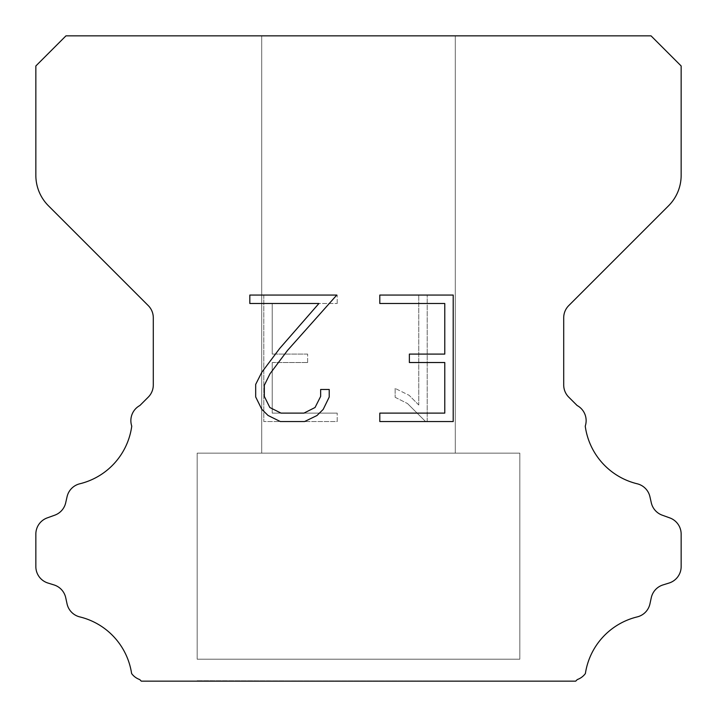 <?xml version="1.0" encoding="UTF-8"?>
<svg xmlns="http://www.w3.org/2000/svg" width="717" height="717" viewBox="0 0 717 717"><rect width="100%" height="100%" fill="white"/><g stroke="black" fill="none" stroke-linecap="round" stroke-linejoin="round"><path stroke-width="0.54" stroke-dasharray="3.58 2.69" d="M455.295 35.85L261.705 35.85L261.705 453.144L455.295 453.144L261.705 453.144L455.295 453.144L455.295 35.85L261.705 35.85L261.705 453.144L455.295 453.144L261.705 453.144L455.295 453.144L455.295 35.85L261.705 35.85L261.705 453.144L455.295 453.144L261.705 453.144L455.295 453.144L455.295 35.85L261.705 35.85L261.705 453.144L455.295 453.144L261.705 453.144L455.295 453.144L455.295 35.85L261.705 35.85L261.705 453.144L455.295 453.144L261.705 453.144L455.295 453.144L455.295 35.85L261.705 35.85L261.705 453.144L455.295 453.144L261.705 453.144L455.295 453.144L455.295 35.85L261.705 35.85L261.705 453.144L455.295 453.144L261.705 453.144L455.295 453.144L455.295 35.85L261.705 35.85L261.705 453.144L455.295 453.144L261.705 453.144L455.295 453.144L455.295 35.85L261.705 35.85L261.705 453.144L455.295 453.144L261.705 453.144L455.295 453.144L455.295 35.85L261.705 35.85L261.705 453.144L455.295 453.144L261.705 453.144L455.295 453.144L455.295 35.85L261.705 35.85L261.705 453.144L455.295 453.144L261.705 453.144L455.295 453.144L455.295 35.85L261.705 35.85L261.705 453.144L455.295 453.144L261.705 453.144L455.295 453.144L455.295 35.85L261.705 35.85L261.705 453.144L455.295 453.144L261.705 453.144L455.295 453.144L455.295 35.85L261.705 35.85L261.705 453.144L455.295 453.144L261.705 453.144L455.295 453.144L455.295 35.85L261.705 35.85L261.705 453.144L455.295 453.144L455.295 35.85L261.705 35.85L261.705 453.144L455.295 453.144L455.295 35.85L261.705 35.85L261.705 453.144L455.295 453.144L455.295 35.85L261.705 35.85L261.705 453.144L455.295 453.144L455.295 35.85L261.705 35.85L261.705 453.144L455.295 453.144L455.295 35.85L261.705 35.85L261.705 453.144L455.295 453.144L455.295 35.85L261.705 35.85L261.705 453.144L455.295 453.144L455.295 35.85L261.705 35.85L261.705 453.144L455.295 453.144L455.295 35.85L261.705 35.85L261.705 453.144L455.295 453.144L455.295 35.85L261.705 35.85L261.705 453.144L455.295 453.144L455.295 35.85L261.705 35.85L261.705 453.144L455.295 453.144L455.295 35.85L261.705 35.85L261.705 453.144L455.295 453.144L455.295 35.85L261.705 35.85L261.705 453.144L455.295 453.144L455.295 35.85L261.705 35.85L261.705 453.144L455.295 453.144L455.295 35.85L261.705 35.85L455.295 35.85M197.175 680.72L519.825 681.15L197.175 680.72M519.825 453.144L197.175 453.144L197.175 659.21L519.825 659.21L197.175 659.21L519.825 659.21L519.825 453.144L197.175 453.144L197.175 659.21L519.825 659.21L197.175 659.21L519.825 659.21L519.825 453.144L197.175 453.144L197.175 659.21L519.825 659.21L197.175 659.21L519.825 659.21L519.825 453.144L197.175 453.144L197.175 659.21L519.825 659.21L197.175 659.21L519.825 659.21L519.825 453.144L197.175 453.144L197.175 659.21L519.825 659.21L197.175 659.21L519.825 659.21L519.825 453.144L197.175 453.144L197.175 659.21L519.825 659.21L197.175 659.21L519.825 659.21L519.825 453.144L197.175 453.144L197.175 659.21L519.825 659.21L197.175 659.21L519.825 659.21L519.825 453.144L197.175 453.144L197.175 659.21L519.825 659.21L197.175 659.21L519.825 659.21L519.825 453.144L197.175 453.144L197.175 659.21L519.825 659.21L197.175 659.21L519.825 659.21L519.825 453.144L197.175 453.144L197.175 659.21L519.825 659.21L197.175 659.21L519.825 659.21L519.825 453.144L197.175 453.144L197.175 659.21L519.825 659.21L197.175 659.21L519.825 659.21L519.825 453.144L197.175 453.144L197.175 659.21L519.825 659.21L197.175 659.21L519.825 659.21L519.825 453.144L197.175 453.144L197.175 659.21L519.825 659.21L197.175 659.21L519.825 659.21L519.825 453.144L197.175 453.144L197.175 659.21L519.825 659.21L197.175 659.21L519.825 659.21L519.825 453.144L197.175 453.144L197.175 659.21L519.825 659.21L519.825 453.144L197.175 453.144L197.175 659.21L519.825 659.21L519.825 453.144L197.175 453.144L197.175 659.21L519.825 659.21L519.825 453.144L197.175 453.144L197.175 659.21L519.825 659.21L519.825 453.144L197.175 453.144L197.175 659.21L519.825 659.21L519.825 453.144L197.175 453.144L197.175 659.21L519.825 659.21L519.825 453.144L197.175 453.144L197.175 659.21L519.825 659.21L519.825 453.144L197.175 453.144L197.175 659.21L519.825 659.21L519.825 453.144L197.175 453.144L197.175 659.21L519.825 659.21L519.825 453.144L197.175 453.144L197.175 659.21L519.825 659.21L519.825 453.144L197.175 453.144L197.175 659.21L519.825 659.21L519.825 453.144L197.175 453.144L197.175 659.21L519.825 659.21L519.825 453.144L197.175 453.144L197.175 659.21L519.825 659.21L519.825 453.144L197.175 453.144L197.175 659.21L519.825 659.21L519.825 453.144L197.175 453.144L519.825 453.144M444.773 362.524L444.773 413.117L379.804 413.117L379.804 421.542L453.207 421.542L453.207 295.063L379.804 295.063L379.804 303.497L444.773 303.497L444.773 354.09L409.371 354.09L409.371 362.524L444.773 362.524M329.211 397.057L329.211 389.474L320.651 389.474L320.651 396.402L315.05 407.507L303.936 413.117L281.037 413.117L269.843 407.525L264.322 396.402L264.322 385.298L270.004 373.763L287.544 350.38L336.784 295.063L249.83 295.063L249.83 303.497L318.922 303.497L279.639 348.516L261.777 372.311L255.682 384.411L255.682 396.931L261.777 409.273L268.033 415.448L280.302 421.542L304.591 421.542L316.941 415.546L323.197 409.407L329.211 397.057M272.227 413.117L272.227 362.524L272.227 413.117L337.196 413.117L272.227 413.117M272.227 362.524L307.629 362.524L272.227 362.524M307.629 362.524L307.629 354.09L307.629 362.524M307.629 354.09L272.227 354.09L307.629 354.09M272.227 354.09L272.227 303.497L272.227 354.09M272.227 303.497L337.196 303.497L272.227 303.497M337.196 303.497L337.196 295.063L337.196 303.497M337.196 421.542L337.196 413.117L337.196 421.542L263.793 421.542L337.196 421.542M263.793 295.063L263.793 421.542L263.793 295.063L337.196 295.063L263.793 295.063M395.139 388.408L395.139 397.29L395.139 388.408L409.138 395.318L395.139 388.408M395.139 397.29L407.489 403.537L395.139 397.29M407.489 403.537L425.423 421.381L407.489 403.537M425.423 421.381L427.207 421.381L425.423 421.381M427.207 421.381L427.207 294.902L427.207 421.381M418.773 405.024L409.138 395.318L418.773 405.024L418.773 294.902L418.773 405.024M427.207 294.902L418.773 294.902L427.207 294.902M65.964 35.85L35.85 65.964L35.85 175.378A43.02 43.02 0 0 0 48.451 205.797L148.258 305.603A17.208 17.208 0 0 1 153.295 317.774L153.295 384.975A17.208 17.208 0 0 1 148.258 397.137L139.887 405.499A17.208 17.208 0 0 0 131.758 426.113A68.832 68.832 0 0 1 79.793 483.787A17.208 17.208 0 0 0 67.075 496.711L65.695 502.796A17.208 17.208 0 0 1 54.752 515.182L47.223 517.898A17.208 17.208 0 0 0 35.85 534.084L35.85 566.609A17.208 17.208 0 0 0 47.949 583.038L54.017 584.929A17.208 17.208 0 0 1 65.731 597.745L67.04 603.804A17.208 17.208 0 0 0 79.802 616.907A68.832 68.832 0 0 1 131.614 673.55A17.208 17.208 0 0 0 139.698 679.555L141.294 681.15L575.706 681.15L577.302 679.555A17.208 17.208 0 0 0 585.386 673.55A68.832 68.832 0 0 1 637.198 616.907A17.208 17.208 0 0 0 649.961 603.804L651.269 597.745A17.208 17.208 0 0 1 662.983 584.929L669.051 583.038A17.208 17.208 0 0 0 681.15 566.609L681.15 534.084A17.208 17.208 0 0 0 669.777 517.898L662.248 515.182A17.208 17.208 0 0 1 651.305 502.796L649.925 496.711A17.208 17.208 0 0 0 637.207 483.787A68.832 68.832 0 0 1 585.242 426.113A17.208 17.208 0 0 0 577.113 405.499L568.742 397.137A17.208 17.208 0 0 1 563.705 384.975L563.705 317.774A17.208 17.208 0 0 1 568.742 305.603L668.549 205.797A43.02 43.02 0 0 0 681.15 175.378L681.15 65.964L651.036 35.85L65.964 35.85M519.825 681.15L197.175 681.15L519.825 681.15"/><path stroke-width="1.08" d="M444.773 413.117L444.773 362.524L409.371 362.524L409.371 354.09L444.773 354.09L444.773 303.497L379.804 303.497L379.804 295.063L453.207 295.063L453.207 421.542L379.804 421.542L379.804 413.117L444.773 413.117M329.211 389.474L329.211 397.057L323.197 409.407L316.941 415.546L304.591 421.542L280.302 421.542L268.033 415.448L261.777 409.273L255.682 396.931L255.682 384.411L261.777 372.311L279.639 348.516L318.922 303.497L249.83 303.497L249.83 295.063L336.784 295.063L287.544 350.38L270.004 373.763L264.322 385.298L264.322 396.402L269.843 407.525L281.037 413.117L303.936 413.117L315.05 407.507L320.651 396.402L320.651 389.474L329.211 389.474M65.964 35.85L651.036 35.85L681.15 65.964L681.15 175.378A43.02 43.02 0 0 1 668.549 205.797L568.742 305.603A17.208 17.208 0 0 0 563.705 317.774L563.705 384.975A17.208 17.208 0 0 0 568.742 397.137L577.113 405.499A17.208 17.208 0 0 1 585.242 426.113A68.832 68.832 0 0 0 637.207 483.787A17.208 17.208 0 0 1 649.925 496.711L651.305 502.796A17.208 17.208 0 0 0 662.248 515.182L669.777 517.898A17.208 17.208 0 0 1 681.15 534.084L681.15 566.609A17.208 17.208 0 0 1 669.051 583.038L662.983 584.929A17.208 17.208 0 0 0 651.269 597.745L649.961 603.804A17.208 17.208 0 0 1 637.198 616.907A68.832 68.832 0 0 0 585.386 673.55A17.208 17.208 0 0 1 577.302 679.555L575.706 681.15L141.294 681.15L139.698 679.555A17.208 17.208 0 0 1 131.614 673.55A68.832 68.832 0 0 0 79.802 616.907A17.208 17.208 0 0 1 67.04 603.804L65.731 597.745A17.208 17.208 0 0 0 54.017 584.929L47.949 583.038A17.208 17.208 0 0 1 35.85 566.609L35.85 534.084A17.208 17.208 0 0 1 47.223 517.898L54.752 515.182A17.208 17.208 0 0 0 65.695 502.796L67.075 496.711A17.208 17.208 0 0 1 79.793 483.787A68.832 68.832 0 0 0 131.758 426.113A17.208 17.208 0 0 1 139.887 405.499L148.258 397.137A17.208 17.208 0 0 0 153.295 384.975L153.295 317.774A17.208 17.208 0 0 0 148.258 305.603L48.451 205.797A43.02 43.02 0 0 1 35.85 175.378L35.85 65.964L65.964 35.85"/></g></svg>
